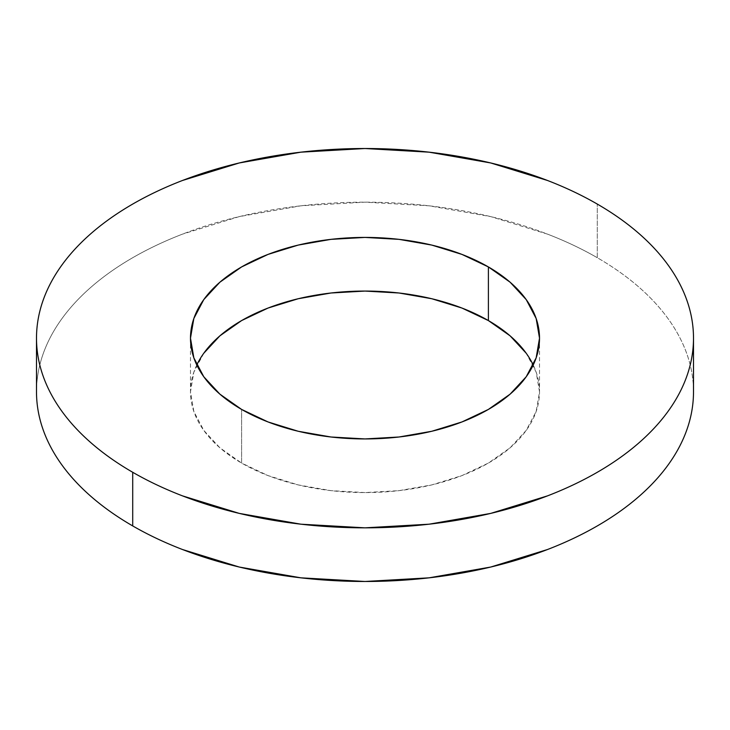 <?xml version="1.0" encoding="UTF-8"?>
<svg xmlns="http://www.w3.org/2000/svg" width="730" height="730" viewBox="0 0 730 730"><rect width="100%" height="100%" fill="white"/><g stroke="black" fill="none" stroke-linecap="round" stroke-linejoin="round"><path stroke-width="0.55" stroke-dasharray="3.65 2.74" d="M196.781 365A174.516 100.758 0 0 0 190.484 391.818A174.516 100.758 0 0 0 241.603 463.066L241.603 409.421L241.603 463.066L268.047 475.595L298.214 484.912L330.955 490.642L365 492.577L399.045 490.642L431.786 484.912L461.953 475.595L488.397 463.066L510.106 447.8L526.23 430.381L536.167 411.483L539.516 391.818L536.167 372.163L526.23 353.265M597.286 257.717L597.286 204.071L597.286 257.717C612.534 266.523 626.158 276.095 638.139 286.452C650.12 296.809 660.239 307.741 668.498 319.247C676.746 330.745 682.979 342.607 687.186 354.826C691.392 367.035 693.5 379.372 693.5 391.818A328.5 189.654 0 0 0 597.286 257.717A328.5 189.654 0 0 0 239.285 216.6A328.5 189.654 0 0 0 36.5 391.818C36.5 379.372 38.608 367.035 42.815 354.826C47.021 342.607 53.253 330.745 61.503 319.247C69.761 307.741 79.88 296.809 91.861 286.452C103.843 276.095 117.466 266.523 132.714 257.717C147.971 248.912 164.56 241.046 182.491 234.129L239.285 216.6L300.915 205.805L365 202.164L429.085 205.805L490.715 216.6L547.509 234.129C565.44 241.046 582.029 248.912 597.286 257.717M203.77 353.265L193.833 372.163L190.484 391.818L193.833 411.483L203.77 430.381L219.894 447.8L241.603 463.066A174.516 100.758 0 0 0 431.786 484.912A174.516 100.758 0 0 0 539.516 391.818A174.516 100.758 0 0 0 533.219 365M190.484 338.182L190.484 391.818M539.516 338.182L539.516 391.818"/><path stroke-width="1.09" d="M526.23 353.265L510.106 335.846L488.397 320.579L488.397 266.934A174.516 100.758 180 0 1 539.516 338.182A174.516 100.758 180 0 1 431.786 431.266A174.516 100.758 180 0 1 241.603 409.421L219.894 394.154L203.77 376.735L193.833 357.837L190.484 338.182L193.833 318.517L203.77 299.619L219.894 282.2L241.603 266.934L268.047 254.405L298.214 245.088L330.955 239.358L365 237.423L399.045 239.358L431.786 245.088L461.953 254.405L488.397 266.934L510.106 282.2L526.23 299.619L536.167 318.517L539.516 338.182L536.167 357.837L526.23 376.735L510.106 394.154L488.397 409.421L461.953 421.949L431.786 431.266L399.045 436.996L365 438.931L330.955 436.996L298.214 431.266L268.047 421.949L241.603 409.421A174.516 100.758 180 0 1 190.484 338.182A174.516 100.758 180 0 1 298.214 245.088A174.516 100.758 180 0 1 488.397 266.934L488.397 320.579A174.516 100.758 0 0 0 196.781 365M132.714 525.928A328.5 189.654 0 0 0 490.715 567.046A328.5 189.654 0 0 0 693.5 391.818C693.5 404.274 691.392 416.611 687.186 428.82C682.979 441.039 676.746 452.892 668.498 464.399C660.239 475.905 650.12 486.837 638.139 497.194C626.158 507.542 612.534 517.123 597.286 525.928C582.029 534.734 565.44 542.6 547.509 549.517L490.715 567.046L429.085 577.832L365 581.481L300.915 577.832L239.285 567.046L182.491 549.517C164.56 542.6 147.971 534.734 132.714 525.928C117.466 517.123 103.843 507.542 91.861 497.194C79.88 486.837 69.761 475.905 61.503 464.399C53.253 452.892 47.021 441.039 42.815 428.82C38.608 416.611 36.5 404.274 36.5 391.818A328.5 189.654 0 0 0 132.714 525.928L132.714 472.283L132.714 525.928M597.286 204.071A328.5 189.654 180 0 1 693.5 338.182A328.5 189.654 180 0 1 490.715 513.4A328.5 189.654 180 0 1 132.714 472.283A328.5 189.654 180 0 1 36.5 338.182A328.5 189.654 180 0 1 239.285 162.954A328.5 189.654 180 0 1 597.286 204.071C582.029 195.266 565.44 187.4 547.509 180.483L490.715 162.954L429.085 152.168L365 148.518L300.915 152.168L239.285 162.954L182.491 180.483C164.56 187.4 147.971 195.266 132.714 204.071C117.466 212.877 103.843 222.458 91.861 232.806C79.88 243.163 69.761 254.095 61.503 265.601C53.253 277.108 47.021 288.961 42.815 301.18C38.608 313.389 36.5 325.726 36.5 338.182C36.5 350.628 38.608 362.965 42.815 375.174C47.021 387.393 53.253 399.255 61.503 410.753C69.761 422.259 79.88 433.191 91.861 443.548C103.843 453.905 117.466 463.477 132.714 472.283C147.971 481.088 164.56 488.954 182.491 495.871L239.285 513.4L300.915 524.195L365 527.836L429.085 524.195L490.715 513.4L547.509 495.871C565.44 488.954 582.029 481.088 597.286 472.283C612.534 463.477 626.158 453.905 638.139 443.548C650.12 433.191 660.239 422.259 668.498 410.753C676.746 399.255 682.979 387.393 687.186 375.174C691.392 362.965 693.5 350.628 693.5 338.182C693.5 325.726 691.392 313.389 687.186 301.18C682.979 288.961 676.746 277.108 668.498 265.601C660.239 254.095 650.12 243.163 638.139 232.806C626.158 222.458 612.534 212.877 597.286 204.071M533.219 365A174.516 100.758 0 0 0 488.397 320.579L461.953 308.051L431.786 298.734L399.045 293.004L365 291.069L330.955 293.004L298.214 298.734L268.047 308.051L241.603 320.579L219.894 335.846L203.77 353.265M693.5 391.818L693.5 338.182M36.5 391.818L36.5 338.182"/></g></svg>
